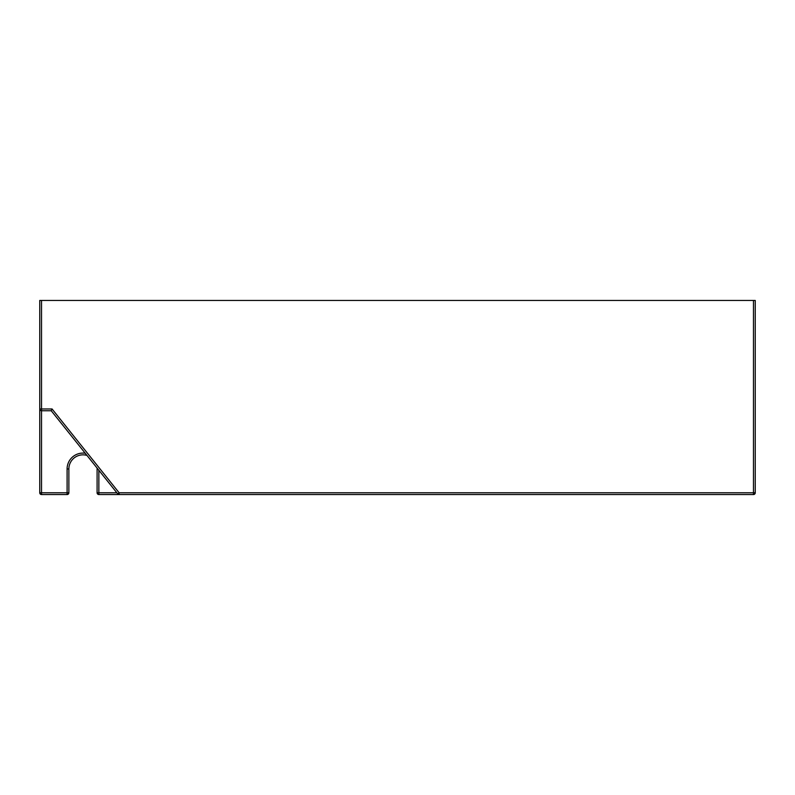 <?xml version="1.0" encoding="UTF-8"?>
<svg xmlns="http://www.w3.org/2000/svg" width="795" height="795" viewBox="0 0 795 795"><rect width="100%" height="100%" fill="white"/><g stroke="black" fill="none" stroke-linecap="round" stroke-linejoin="round"><path stroke-width="1.19" d="M51.218 410.737L117.74 493.884L119.121 494.55L98.858 494.55L753.481 494.55A1.769 1.769 0 0 0 755.25 492.781L755.25 300.45L41.519 300.45L41.519 410.737A1.769 1.769 0 0 1 39.75 408.968L52.063 408.968L51.218 410.737L41.519 410.737A1.769 1.769 0 0 1 39.75 408.968L39.75 492.781A1.769 1.769 0 0 0 41.519 494.55A1.769 1.769 0 0 1 39.75 492.781L41.519 492.781L41.519 494.55L67.098 494.55L41.519 494.55M39.75 408.968L39.75 300.45L41.519 300.45M41.519 410.737L41.519 492.781L67.098 492.781L67.098 494.55A1.769 1.769 0 0 0 68.867 492.781L68.867 468.961A14.111 14.111 0 0 1 86.973 455.426A14.111 14.111 0 0 0 68.867 468.961L68.867 492.781A1.769 1.769 0 0 1 67.098 494.55A1.769 1.769 0 0 0 68.867 492.781L67.098 492.781L67.098 468.961A15.88 15.88 0 0 1 85.224 453.239M52.063 408.968L119.121 492.781L119.121 494.55A1.769 1.769 0 0 1 117.74 493.884L117.998 494.142M97.805 468.961L97.099 468.961A14.111 14.111 0 0 0 97.07 468.046A14.111 14.111 0 0 1 97.099 468.961L97.099 492.781A1.769 1.769 0 0 0 98.858 494.55L98.858 470.282M119.121 494.55L117.998 494.013M117.74 493.884L119.121 492.781L753.481 492.781L753.481 300.45M755.25 492.781L753.481 492.781L753.481 494.55M116.855 492.781L97.099 492.781M67.098 468.961L68.867 468.961"/></g></svg>
